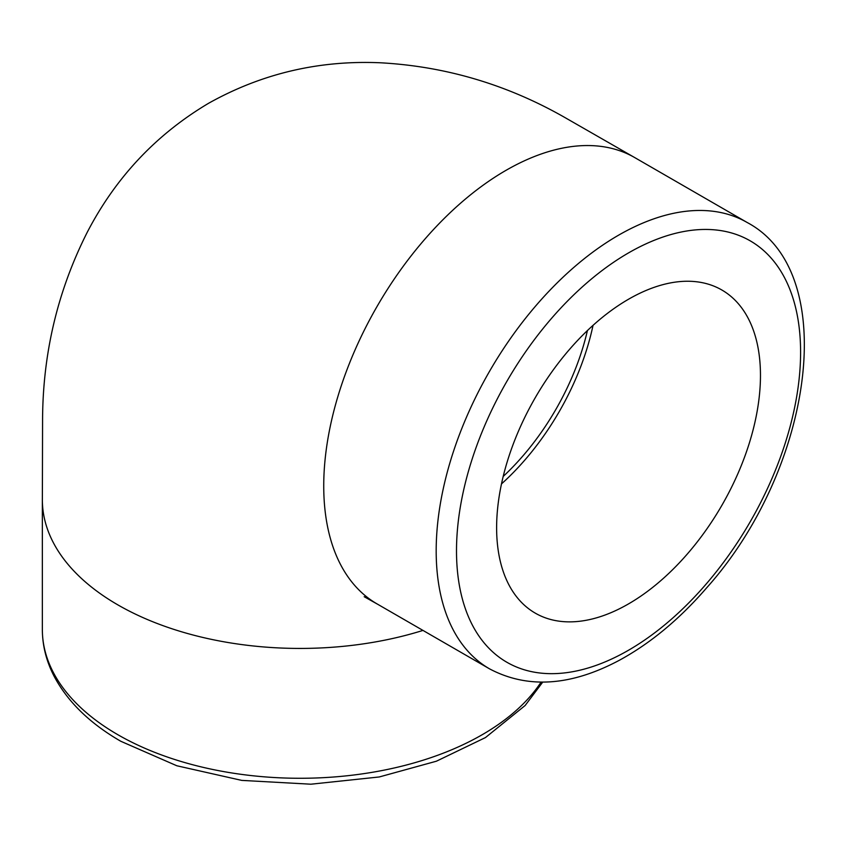<?xml version="1.0" encoding="UTF-8"?>
<svg xmlns="http://www.w3.org/2000/svg" width="847" height="847" viewBox="0 0 847 847"><rect width="100%" height="100%" fill="white"/><g stroke="black" fill="none" stroke-linecap="round" stroke-linejoin="round"><path stroke-width="1.27" d="M760.468 375.39A186.562 107.717 -60 0 1 679.029 563.149A186.562 107.717 -60 0 1 535.262 613.133A186.562 107.717 -60 0 1 535.262 397.698A186.562 107.717 -60 0 1 721.835 289.992A186.562 107.717 -60 0 1 760.468 375.39M501.498 483.902A186.562 107.717 120 0 0 593.038 325.354M503.203 476.427A179.606 103.694 120 0 0 587.416 330.574M456.501 550.889A243.311 140.475 -60 0 1 714.572 229.844A243.311 140.475 -60 0 1 714.572 573.938A243.311 140.475 -60 0 1 456.501 550.889M436.184 550.889A257.679 148.776 120 0 0 489.545 668.855C527.575 688.982 570.814 686.134 619.263 660.321C650.21 643.508 679.283 619.411 706.493 588.019C812.771 469.545 841.6 272.649 747.223 222.528A257.679 148.776 120 0 0 548.655 291.569A257.679 148.776 120 0 0 436.184 550.889M634.848 157.658A257.679 148.776 120 0 0 634.784 157.616A257.679 148.776 120 0 0 505.945 170.374A257.679 148.776 120 0 0 323.734 485.977A257.679 148.776 120 0 0 377.106 603.932A257.679 148.776 120 0 0 377.159 603.964M541.021 682.174A257.679 148.776 180 0 1 117.828 734.698A257.679 148.776 180 0 1 42.35 629.501C42.414 645.636 46.331 661.242 54.134 676.298C67.665 701.782 89.888 723.444 120.803 741.273L176.843 765.773L241.744 780.394L310.891 784.206L379.255 776.964L436.396 761.209L485.469 737.568L525.129 705.509L542.683 682.163M42.361 498.301A257.679 148.776 0 0 0 42.35 499.666A257.679 148.776 0 0 0 42.35 499.741A257.679 148.776 0 0 0 117.828 604.864A257.679 148.776 0 0 0 422.971 630.412M377.106 603.932L489.545 668.855M634.784 157.616L747.223 222.528M42.35 629.501L42.35 499.666M42.361 499.741L42.572 421.52C42.551 354.247 57.48 291.082 87.357 232.057C115.806 177.351 156.197 134.44 208.51 103.323C261.649 73.562 319.023 60.052 380.652 62.794C446.665 66.458 508.782 85.102 567.003 118.739L633.609 156.949M377.137 603.975L364.178 596.701"/></g></svg>
